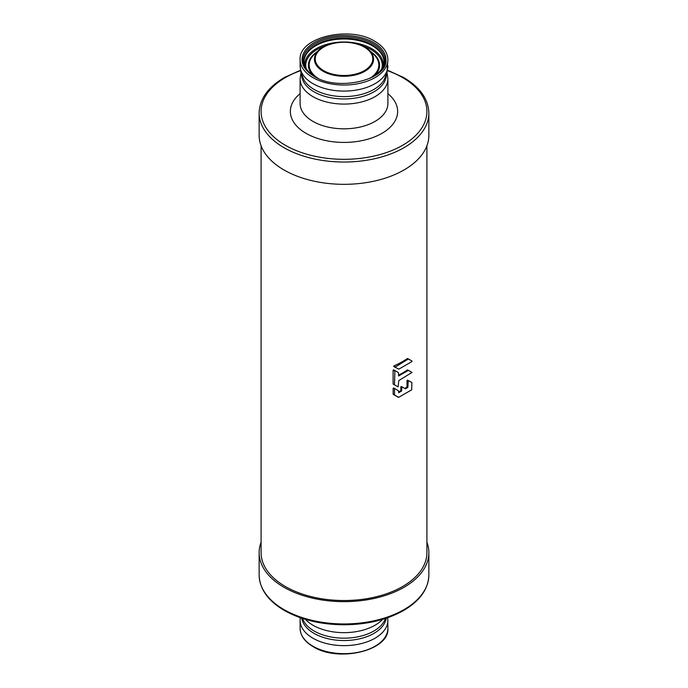 <?xml version="1.0" encoding="UTF-8"?>
<svg xmlns="http://www.w3.org/2000/svg" width="688" height="688" viewBox="0 0 688 688"><rect width="100%" height="100%" fill="white"/><g stroke="black" fill="none" stroke-linecap="round" stroke-linejoin="round"><path stroke-width="1.03" d="M261.087 145.779L261.087 552.662A82.913 47.868 0 0 0 285.374 586.511A82.913 47.868 0 0 0 375.725 596.883A82.913 47.868 0 0 0 426.913 552.662L426.913 145.779M394.499 389.116L393.14 388.333L393.14 394.198L394.499 394.981L394.499 389.116L394.912 388.677L398.472 390.767L398.782 392.762L401.56 390.87L401.981 386.871L405.481 388.815L401.981 386.871M393.14 388.333L393.622 387.929L394.912 388.677L393.622 387.929M398.533 391.954A82.913 47.868 0 0 0 400.597 390.879L401.56 390.87M401.56 387.31L400.846 386.897L400.846 390.457M400.846 386.897L401.276 386.458M404.75 388.393L404.914 388.367A82.913 47.868 0 0 0 406.789 387.163L407.012 386.725L407.881 387.224L408.294 380.593L411.871 382.502L411.699 389.804L398.601 397.363L393.14 394.198M407.881 381.04L407.012 380.533L407.012 386.725M407.012 380.533L407.391 380.077L408.294 380.593M410.555 381.737L407.391 380.077M398.438 397.38L393.226 394.362M393.192 384.128L394.473 384.747L394.886 370.531L398.472 372.638L398.61 375.983L408.354 370.436L407.442 369.92L412.043 372.423L398.782 380.567L398.12 386.862L393.914 384.549M394.473 370.97L393.106 370.187L393.106 383.964M393.106 370.187L393.588 369.783L394.886 370.531L393.588 369.783M398.533 375.158A82.913 47.868 0 0 0 407.442 369.92M410.702 371.649L407.597 369.895M393.708 366.472L394.989 367.211L393.717 366.472L393.906 365.904A82.913 47.868 0 0 0 407.391 358.525L412.052 361.028L411.88 361.604L398.868 369.121L394.989 367.211L408.294 359.041L407.391 358.525M410.71 360.254L407.545 358.5M426.913 542.221A84.865 48.994 180 0 1 428.865 552.662A84.865 48.994 180 0 1 376.474 597.924A84.865 48.994 180 0 1 283.998 587.303A84.865 48.994 180 0 1 259.135 552.662A84.865 48.994 180 0 1 261.087 542.221M259.135 135.338A84.865 48.994 0 0 0 283.998 169.979A84.865 48.994 0 0 0 376.474 180.6A84.865 48.994 0 0 0 428.865 135.338L428.865 113.038A84.865 48.994 180 0 1 376.474 158.3A84.865 48.994 180 0 1 283.998 147.679A84.865 48.994 180 0 1 259.135 113.038L259.135 135.338M304.019 61.662A39.99 23.091 180 0 1 329.019 40.661A39.99 23.091 180 0 1 372.277 45.743A39.99 23.091 180 0 1 383.981 61.662M405.481 388.815L407.881 387.224M428.865 574.962C428.409 588.997 419.99 600.839 403.607 610.497C387.112 619.742 367.452 624.506 344.619 624.781C321.313 624.687 301.241 619.931 284.402 610.497C268.01 600.839 259.591 588.997 259.135 574.962A84.865 48.994 0 0 0 283.998 609.602A84.865 48.994 0 0 0 376.474 620.223A84.865 48.994 0 0 0 428.865 574.962L428.865 552.662M305.386 619.355A43.894 25.344 0 0 0 312.963 625.229A43.894 25.344 0 0 0 382.614 619.355M302.419 618.435L303.967 621.505A42.2 24.364 0 0 0 314.158 631.034A42.2 24.364 0 0 0 384.033 621.505L385.581 618.435M386.226 618.22A42.389 24.476 180 0 1 358.482 639.057A42.389 24.476 180 0 1 314.02 633.364A42.389 24.476 180 0 1 301.774 618.22M387.894 620.301A43.894 25.344 180 0 1 360.796 643.71A43.894 25.344 180 0 1 312.963 638.223A43.894 25.344 180 0 1 300.106 620.301L300.106 628.325A43.894 25.344 0 0 0 312.963 646.238A43.894 25.344 0 0 0 360.796 651.734A43.894 25.344 0 0 0 387.894 628.325L387.731 617.704M387.447 70.675A82.913 47.868 180 0 1 402.626 77.598A82.913 47.868 180 0 1 402.626 145.288A82.913 47.868 180 0 1 285.374 145.288A82.913 47.868 180 0 1 300.553 70.675M300.106 93.637A53.647 30.977 0 0 0 306.065 133.343A53.647 30.977 0 0 0 378.52 135.158A53.647 30.977 0 0 0 387.894 93.637M300.106 78.733L300.106 103.484A43.894 25.344 0 0 0 312.963 121.398A43.894 25.344 0 0 0 360.796 126.893A43.894 25.344 0 0 0 387.894 103.484L387.894 78.733A43.894 25.344 180 0 1 360.796 102.151A43.894 25.344 180 0 1 312.963 96.655A43.894 25.344 180 0 1 300.106 78.733L300.983 72.679M386.389 74.76A42.389 24.476 180 0 1 360.005 97.154A42.389 24.476 180 0 1 314.02 91.796A42.389 24.476 180 0 1 301.611 74.76M300.106 65.747L301.034 72.851L303.967 79.937A42.2 24.364 0 0 0 314.158 89.466A42.2 24.364 0 0 0 384.033 79.937L386.966 72.851L387.894 59.675A43.894 25.344 180 0 1 360.796 83.093A43.894 25.344 180 0 1 312.963 77.598A43.894 25.344 180 0 1 300.106 59.675L300.106 65.747A43.894 25.344 0 0 0 312.963 83.661A43.894 25.344 0 0 0 360.796 89.156A43.894 25.344 0 0 0 387.894 65.747M302.058 59.675A41.942 24.218 180 0 1 327.952 37.307A41.942 24.218 180 0 1 373.661 42.553A41.942 24.218 180 0 1 385.942 59.675C388.23 79.653 338.221 91.994 314.141 76.351C306.186 71.578 302.161 66.022 302.058 59.675M379.217 72.558A40.97 23.65 0 0 0 372.965 43.748A40.97 23.65 0 0 0 318.854 41.796A40.97 23.65 0 0 0 308.783 72.558M372.483 77.151C380.06 72.593 383.895 67.304 383.99 61.266A39.99 23.091 0 0 0 372.277 44.944A39.99 23.091 0 0 0 328.692 39.938A39.99 23.091 0 0 0 304.01 61.266C304.105 67.304 307.94 72.593 315.517 77.151M304.861 65.893A39.199 22.635 180 0 1 328.013 43.98A39.199 22.635 180 0 1 371.718 48.642A39.199 22.635 180 0 1 383.139 65.893M306.194 68.619A38.253 22.085 180 0 1 325.183 46.019M362.817 46.019A38.253 22.085 180 0 1 371.047 49.631A38.253 22.085 180 0 1 381.806 68.619M317.349 51.626A35.604 20.554 0 0 0 313.633 75.981M374.367 75.981A35.604 20.554 0 0 0 370.651 51.626M369.92 78.363A34.821 20.107 0 0 0 373.524 54.275L369.06 50.147A29.558 17.062 180 0 1 362.404 72.55A29.558 17.062 180 0 1 323.102 71.268A29.558 17.062 180 0 1 318.94 50.147A29.558 17.062 180 0 1 328.391 44.711M359.609 44.711A29.558 17.062 180 0 1 364.898 47.137A29.558 17.062 180 0 1 369.06 50.147L364.838 47.085C352.265 39.362 328.279 40.91 318.94 50.147L314.476 54.275A34.821 20.107 0 0 0 318.08 78.363M364.348 47.137A28.776 16.615 180 0 1 364.348 70.632A28.776 16.615 180 0 1 323.652 70.632A28.776 16.615 180 0 1 323.652 47.137A28.776 16.615 180 0 1 364.348 47.137M401.319 391.3L400.597 390.879M404.914 388.367L405.653 388.797M407.631 387.654L406.789 387.163M393.906 365.904L395.161 366.627M259.135 574.962L259.135 552.662M300.269 617.704L300.106 620.301M387.894 628.325C389.649 650.702 338.281 662.707 313.16 646.686C304.689 641.689 300.338 635.566 300.106 628.325M387.525 70.228L403.598 77.503C419.99 87.161 428.409 99.003 428.865 113.038M300.475 70.228L284.393 77.503C268.01 87.161 259.591 99.003 259.135 113.038M387.017 72.679L387.894 78.733M300.106 59.675C298.351 37.298 349.719 25.293 374.84 41.314C383.311 46.311 387.662 52.434 387.894 59.675"/></g></svg>
